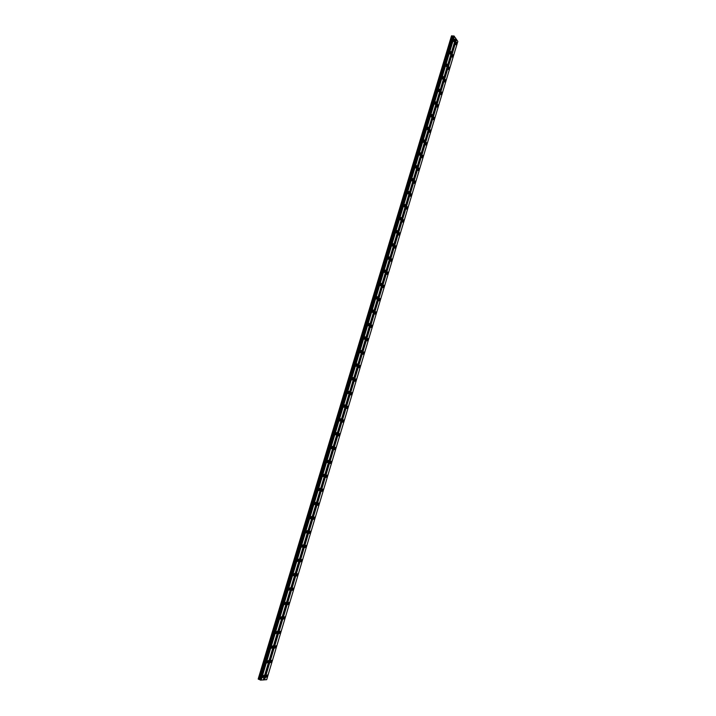 <?xml version="1.0" encoding="UTF-8"?>
<svg xmlns="http://www.w3.org/2000/svg" width="716" height="716" viewBox="0 0 716 716"><rect width="100%" height="100%" fill="white"/><g stroke="black" fill="none" stroke-linecap="round" stroke-linejoin="round"><path stroke-width="1.07" d="M454.588 41.018L454.436 39.12L453.72 39.711L453.872 41.609L454.588 41.018M264.025 676.352L264.043 675.206L262.62 676.477L262.602 677.622L264.025 676.352M268.437 661.665L268.446 660.501L267.041 661.745L267.023 662.909L268.437 661.665M272.823 647.022L272.832 645.85L271.445 647.076L271.436 648.248L272.823 647.022M277.199 632.443L277.208 631.252L275.83 632.461L275.821 633.642L277.199 632.443M281.558 617.917L281.558 616.718L280.198 617.899L280.198 619.098L281.558 617.917M285.899 603.445L285.899 602.237L284.556 603.391L284.547 604.599L285.899 603.445M290.222 589.026L290.222 587.8L288.888 588.937L288.888 590.163L290.222 589.026M294.527 574.662L294.527 573.427L293.211 574.536L293.22 575.78L294.527 574.662M298.823 560.351L298.814 559.098L297.516 560.198L297.525 561.451L298.823 560.351M303.101 546.093L303.083 544.831L301.803 545.905L301.812 547.167L303.101 546.093M307.361 531.89L307.343 530.61L306.081 531.666L306.09 532.946L307.361 531.89M311.603 517.74L311.585 516.442L310.332 517.48L310.35 518.778L311.603 517.74M315.828 503.643L315.81 502.328L314.575 503.348L314.601 504.655L315.828 503.643M320.043 489.592L320.016 488.267L318.808 489.27L318.826 490.594L320.043 489.592M324.241 475.594L324.214 474.26L323.014 475.236L323.041 476.579L324.241 475.594M328.42 461.65L328.393 460.298L327.212 461.265L327.239 462.617L328.42 461.65M332.591 447.76L332.555 446.39L331.392 447.339L331.418 448.708L332.591 447.76M336.744 433.914L336.708 432.536L335.553 433.466L335.589 434.845L336.744 433.914M340.879 420.122L340.834 418.726L339.697 419.639L339.742 421.044L340.879 420.122M345.005 406.384L344.96 404.97L343.832 405.874L343.877 407.288L345.005 406.384M349.104 392.69L349.059 391.267L347.949 392.144L348.003 393.576L349.104 392.69M353.203 379.05L353.149 377.609L352.057 378.478L352.111 379.919L353.203 379.05M357.275 365.464L357.221 363.996L356.138 364.856L356.201 366.315L357.275 365.464M361.338 351.923L361.276 350.437L360.22 351.279L360.273 352.764L361.338 351.923M365.384 338.426L365.321 336.932L364.274 337.755L364.337 339.25L365.384 338.426M369.42 324.983L369.349 323.471L368.319 324.285L368.391 325.798L369.42 324.983M373.439 311.585L373.367 310.055L372.347 310.86L372.418 312.382L373.439 311.585M377.439 298.241L377.359 296.692L376.365 297.48L376.437 299.028L377.439 298.241M381.431 284.941L381.351 283.375L380.366 284.154L380.447 285.711L381.431 284.941M385.405 271.686L385.315 270.102L384.349 270.872L384.429 272.447L385.405 271.686M389.361 258.476L389.271 256.883L388.323 257.635L388.412 259.237L389.361 258.476M393.308 245.32L393.218 243.709L392.279 244.451L392.368 246.062L393.308 245.32M397.246 232.208L397.147 230.579L396.216 231.313L396.315 232.942L397.246 232.208M401.166 219.15L401.058 217.503L400.146 218.219L400.253 219.866L401.166 219.15M405.068 206.127L404.961 204.463L404.066 205.17L404.173 206.843L405.068 206.127M408.961 193.159L408.845 191.476L407.968 192.174L408.075 193.857L408.961 193.159M412.837 180.235L412.72 178.535L411.852 179.224L411.969 180.924L412.837 180.235M416.694 167.356L416.578 165.638L415.728 166.318L415.844 168.036L416.694 167.356M420.543 154.522L420.426 152.785L419.585 153.457L419.71 155.193L420.543 154.522M424.382 141.732L424.257 139.978L423.433 140.64L423.559 142.394L424.382 141.732M428.204 128.987L428.079 127.215L427.264 127.869L427.398 129.641L428.204 128.987M432.017 116.287L431.882 114.497L431.086 115.142L431.22 116.932L432.017 116.287M435.811 103.632L435.677 101.824L434.889 102.46L435.024 104.267L435.811 103.632M439.588 91.022L439.454 89.196L438.684 89.822L438.819 91.648L439.588 91.022M443.365 78.456L443.222 76.612L442.461 77.23L442.604 79.073L443.365 78.456M447.115 65.935L446.972 64.073L446.229 64.682L446.372 66.543L447.115 65.935M450.856 53.449L450.713 51.57L449.979 52.178L450.131 54.058L450.856 53.449M456.656 44.115L456.513 42.226L455.797 42.826L455.949 44.705L456.656 44.115M267.372 676.074L267.39 674.928L265.985 676.19L265.967 677.336L267.372 676.074M271.749 661.468L271.767 660.304L270.371 661.548L270.362 662.703L271.749 661.468M276.108 646.915L276.116 645.743L274.747 646.96L274.729 648.132L276.108 646.915M280.448 632.416L280.457 631.235L279.097 632.425L279.088 633.615L280.448 632.416M284.78 617.971L284.78 616.78L283.438 617.953L283.429 619.143L284.78 617.971M289.085 603.579L289.094 602.371L287.76 603.525L287.76 604.734L289.085 603.579M293.381 589.25L293.381 588.024L292.065 589.152L292.065 590.378L293.381 589.25M297.659 574.966L297.659 573.731L296.361 574.841L296.361 576.076L297.659 574.966M301.919 560.735L301.919 559.482L300.63 560.574L300.639 561.827L301.919 560.735M306.171 546.559L306.162 545.297L304.891 546.362L304.9 547.624L306.171 546.559M310.395 532.427L310.386 531.156L309.133 532.203L309.151 533.483L310.395 532.427M314.61 518.357L314.601 517.068L313.366 518.098L313.375 519.386L314.61 518.357M318.817 504.332L318.79 503.035L317.573 504.046L317.591 505.353L318.817 504.332M322.997 490.362L322.979 489.046L321.77 490.048L321.797 491.364L322.997 490.362M327.167 476.444L327.14 475.111L325.95 476.095L325.977 477.429L327.167 476.444M331.32 462.581L331.293 461.229L330.121 462.196L330.148 463.538L331.32 462.581M335.455 448.762L335.428 447.402L334.265 448.341L334.3 449.711L335.455 448.762M339.581 434.997L339.545 433.619L338.4 434.549L338.444 435.928L339.581 434.997M343.689 421.276L343.653 419.889L342.525 420.802L342.561 422.189L343.689 421.276M347.788 407.61L347.743 406.205L346.625 407.1L346.669 408.514L347.788 407.61M351.86 393.997L351.816 392.574L350.715 393.451L350.768 394.874L351.86 393.997M355.924 380.429L355.879 378.988L354.796 379.856L354.85 381.297L355.924 380.429M359.978 366.905L359.924 365.455L358.859 366.306L358.913 367.764L359.978 366.905M364.014 353.435L363.952 351.968L362.905 352.809L362.958 354.277L364.014 353.435M368.033 340.01L367.97 338.525L366.932 339.357L366.995 340.843L368.033 340.01M372.034 326.639L371.971 325.136L370.951 325.95L371.013 327.454L372.034 326.639M376.025 313.313L375.954 311.8L374.951 312.597L375.023 314.118L376.025 313.313M380.008 300.04L379.928 298.5L378.943 299.288L379.015 300.827L380.008 300.04M383.964 286.803L383.892 285.254L382.917 286.033L382.988 287.581L383.964 286.803M387.92 273.619L387.83 272.053L386.873 272.814L386.953 274.389L387.92 273.619M391.849 260.49L391.768 258.897L390.82 259.657L390.909 261.242L391.849 260.49M395.769 247.396L395.68 245.794L394.749 246.537L394.838 248.139L395.769 247.396M399.68 234.356L399.582 232.736L398.669 233.461L398.758 235.081L399.68 234.356M403.573 221.36L403.475 219.722L402.571 220.439L402.669 222.076L403.573 221.36M407.449 208.401L407.35 206.754L406.464 207.461L406.563 209.117L407.449 208.401M411.315 195.504L411.208 193.83L410.34 194.528L410.438 196.202L411.315 195.504M415.173 182.643L415.056 180.951L414.197 181.64L414.304 183.332L415.173 182.643M419.003 169.826L418.896 168.117L418.046 168.797L418.162 170.506L419.003 169.826M422.834 157.055L422.717 155.327L421.885 155.999L422.001 157.726L422.834 157.055M426.647 144.328L426.521 142.591L425.707 143.254L425.823 144.99L426.647 144.328M430.441 131.646L430.316 129.891L429.51 130.545L429.636 132.299L430.441 131.646M434.227 119.017L434.093 117.236L433.305 117.88L433.44 119.661L434.227 119.017M437.995 106.424L437.861 104.626L437.091 105.261L437.216 107.06L437.995 106.424M441.754 93.877L441.62 92.06L440.859 92.686L440.993 94.503L441.754 93.877M445.504 81.364L445.361 79.539L444.609 80.156L444.752 81.991L445.504 81.364M449.236 68.906L449.093 67.053L448.359 67.671L448.493 69.515L449.236 68.906M452.951 56.483L452.807 54.622L452.082 55.23L452.226 57.092L452.951 56.483M453.72 35.925L455.725 38.217L263.246 680.003L260.069 679.896L453.488 35.907L260.311 680.012M456.316 39.335L264.311 679.833L266.674 679.699L457.828 41.394L455.68 38.369M260.078 679.86L258.172 679.045L451.501 35.881L453.434 36.006M264.311 679.833L263.273 679.923M261.107 680.2L454.409 36.239M264.562 679.887L456.531 39.434M258.619 679.287L452.002 35.827M452.628 36.221L259.407 679.412M259.836 679.6L453.067 36.248M453.317 36.051L259.98 679.788M260.749 680.119L454.096 36.095M451.599 35.8L258.225 679.117M260.391 680.039L453.792 35.952M453.488 35.907L260.087 679.914M344.512 404.853L344.96 404.97M352.702 377.502L353.149 377.609M356.774 363.898L357.221 363.996M364.874 336.833L365.321 336.932M372.92 309.965L373.367 310.055"/></g></svg>
